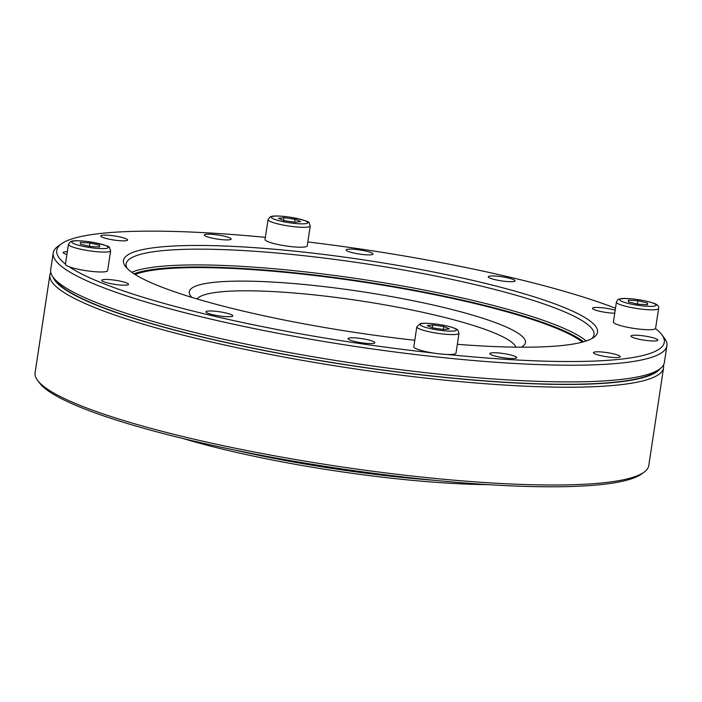 <?xml version="1.0" encoding="UTF-8"?>
<svg xmlns="http://www.w3.org/2000/svg" width="702" height="702" viewBox="0 0 702 702"><rect width="100%" height="100%" fill="white"/><g stroke="black" fill="none" stroke-linecap="round" stroke-linejoin="round"><path stroke-width="1.05" d="M427.264 325.596L432.765 324.912L443.848 326.544L449.412 328.861L443.91 329.536L432.836 327.913L427.264 325.596M432.344 327.711L432.765 324.912M443.401 329.466L443.848 326.544M459.003 333.257L455.993 353.159A21.332 3.247 -171.4 0 1 434.415 353.185A21.332 3.247 -171.4 0 1 413.803 346.779L416.812 326.878L420.2 323.719C420.989 323.376 425.315 322.604 438.443 324.368L447.639 326.114C457.072 328.51 457.669 329.958 457.809 330.072L459.003 333.257A21.332 3.247 -171.4 0 1 437.425 333.283A21.332 3.247 -171.4 0 1 416.812 326.878M89.935 242.989L99.544 245.261L99.579 246.99L90.005 246.446L80.397 244.164L80.361 242.436L89.935 242.989L89.435 246.305M99.28 246.972L99.544 245.261M110.635 250.746L107.625 270.647A21.332 3.247 -171.4 0 1 104.835 271.797A21.332 3.247 -171.4 0 1 80.87 269.787A21.332 3.247 -171.4 0 1 65.435 264.268L68.445 244.366L70.525 241.672L71.832 241.207C72.613 240.865 76.948 240.093 90.075 241.857C103.931 244.691 110.389 246.595 109.442 247.56L110.635 250.746A21.332 3.247 -171.4 0 1 107.845 251.895A21.332 3.247 -171.4 0 1 83.88 249.886A21.332 3.247 -171.4 0 1 68.445 244.366M488.118 484.643A226.544 34.495 -171.4 0 1 451.965 483.38A226.544 34.495 -171.4 0 1 182.941 438.487M235.082 450.131A228.87 34.854 8.6 0 0 434.863 480.343M265.365 237.355A307.23 46.788 8.6 0 0 61.451 243.813L57.968 246.314A310.328 47.262 8.6 0 0 53.22 252.957L50.693 269.638A310.328 47.262 8.6 0 0 53.273 277.395L55.853 280.818A307.23 46.788 8.6 0 0 206.019 337.82A307.23 46.788 8.6 0 0 656.142 371.595L659.626 369.094A310.328 47.262 8.6 0 0 664.382 362.451L666.9 345.77A310.328 47.262 8.6 0 0 664.329 338.022L661.74 334.6A307.23 46.788 8.6 0 0 655.536 328.571M69.217 266.786A307.23 46.788 8.6 0 0 209.459 315.075A307.23 46.788 8.6 0 0 433.239 353.001M446.963 354.449A307.23 46.788 8.6 0 0 661.74 334.6M615.487 308.248A307.23 46.788 8.6 0 0 307.827 241.962M61.451 243.813A307.23 46.788 8.6 0 0 65.461 264.075M457.327 344.322A239.733 36.504 8.6 0 0 593.883 337.32A239.733 36.504 8.6 0 0 365.979 260.24A239.733 36.504 8.6 0 0 125.474 266.479A239.733 36.504 8.6 0 0 242.646 310.96A239.733 36.504 8.6 0 0 414.785 340.277M508.336 277.992A13.575 2.071 -171.4 0 1 515.084 280.853A13.575 2.071 -171.4 0 1 501.351 280.87A13.575 2.071 -171.4 0 1 488.232 276.79A13.575 2.071 -171.4 0 1 508.336 277.992M366.26 251.167A13.575 2.071 -171.4 0 1 373.008 254.027A13.575 2.071 -171.4 0 1 359.275 254.045A13.575 2.071 -171.4 0 1 346.156 249.965A13.575 2.071 -171.4 0 1 366.26 251.167M224.429 236.223A13.575 2.071 -171.4 0 1 231.177 239.084A13.575 2.071 -171.4 0 1 217.445 239.092A13.575 2.071 -171.4 0 1 204.335 235.021A13.575 2.071 -171.4 0 1 224.429 236.223M120.858 237.162A13.575 2.071 -171.4 0 1 127.606 240.023A13.575 2.071 -171.4 0 1 113.873 240.031A13.575 2.071 -171.4 0 1 100.755 235.96A13.575 2.071 -171.4 0 1 120.858 237.162M66.901 254.572A13.575 2.071 -171.4 0 1 63.189 252.527A13.575 2.071 -171.4 0 1 67.339 251.676M121.797 281.502A13.575 2.071 -171.4 0 1 128.545 284.354A13.575 2.071 -171.4 0 1 114.812 284.371A13.575 2.071 -171.4 0 1 101.693 280.3A13.575 2.071 -171.4 0 1 121.797 281.502M226.053 313.013A13.575 2.071 -171.4 0 1 232.801 315.874A13.575 2.071 -171.4 0 1 219.068 315.891A13.575 2.071 -171.4 0 1 205.949 311.811A13.575 2.071 -171.4 0 1 226.053 313.013M368.129 339.838A13.575 2.071 -171.4 0 1 374.877 342.699A13.575 2.071 -171.4 0 1 361.144 342.716A13.575 2.071 -171.4 0 1 348.025 338.645A13.575 2.071 -171.4 0 1 368.129 339.838M509.95 354.791A13.575 2.071 -171.4 0 1 516.698 357.651A13.575 2.071 -171.4 0 1 502.965 357.66A13.575 2.071 -171.4 0 1 489.856 353.589A13.575 2.071 -171.4 0 1 509.95 354.791M613.53 353.852A13.575 2.071 -171.4 0 1 620.278 356.713A13.575 2.071 -171.4 0 1 606.546 356.721A13.575 2.071 -171.4 0 1 593.427 352.65A13.575 2.071 -171.4 0 1 613.53 353.852M651.096 337.276A13.575 2.071 -171.4 0 1 657.844 340.137A13.575 2.071 -171.4 0 1 644.111 340.154A13.575 2.071 -171.4 0 1 630.993 336.074A13.575 2.071 -171.4 0 1 651.096 337.276M614.741 313.224A13.575 2.071 -171.4 0 1 600.219 311.39A13.575 2.071 -171.4 0 1 592.488 308.31A13.575 2.071 -171.4 0 1 612.592 309.512A13.575 2.071 -171.4 0 1 615.198 310.205M591.935 338.539A236.627 36.03 8.6 0 0 594.024 334.749A236.627 36.03 8.6 0 0 365.444 263.741A236.627 36.03 8.6 0 0 126.088 263.978A236.627 36.03 8.6 0 0 126.974 268.217M53.22 252.957A310.328 47.262 8.6 0 0 207.476 318.296A310.328 47.262 8.6 0 0 666.9 345.77M53.273 277.395A310.328 47.262 8.6 0 0 204.949 334.977A310.328 47.262 8.6 0 0 659.626 369.094M300.649 221.578L295.147 222.262L284.073 220.639L278.501 218.322L284.003 217.638L295.077 219.27L300.649 221.578M294.638 222.192L295.077 219.27M283.582 220.437L284.003 217.638M310.24 225.983L307.23 245.884A21.332 3.247 -171.4 0 1 275.649 243.998A21.332 3.247 -171.4 0 1 265.04 239.505L268.05 219.603L270.13 216.909L271.437 216.444C272.218 216.102 276.553 215.33 289.68 217.094C303.536 219.928 309.994 221.832 309.047 222.797L310.24 225.983A21.332 3.247 -171.4 0 1 278.659 224.096A21.332 3.247 -171.4 0 1 268.05 219.603M637.978 304.194L628.369 301.921L628.334 300.184L637.907 300.737L647.516 303.01L647.551 304.738L637.978 304.194M647.262 304.721L647.516 303.01M637.407 304.054L637.907 300.737M658.608 308.494L655.598 328.396A21.332 3.247 -171.4 0 1 634.02 328.422A21.332 3.247 -171.4 0 1 613.408 322.016L616.417 302.114C618.743 297.516 619.111 299.798 621.34 298.675C623.402 297.999 639.329 298.666 652.913 302.966C657.239 304.256 659.134 306.098 658.608 308.494A21.332 3.247 -171.4 0 1 637.03 308.52A21.332 3.247 -171.4 0 1 616.417 302.114M644.032 472.209L641.417 474.087A308.002 46.902 -171.4 0 1 190.154 440.215A308.002 46.902 -171.4 0 1 39.61 383.073L37.671 380.502A310.328 47.262 8.6 0 0 189.356 438.083A310.328 47.262 8.6 0 0 644.032 472.209A310.328 47.262 8.6 0 0 648.78 465.558L663.574 367.76A310.328 47.262 -171.4 0 1 204.15 340.286A310.328 47.262 -171.4 0 1 49.895 274.947A310.328 47.262 -171.4 0 1 50.79 272.367M53.01 277.044A308.002 46.902 8.6 0 0 350.061 365.452A308.002 46.902 8.6 0 0 659.977 368.84M663.478 365.031A310.328 47.262 -171.4 0 1 663.574 367.76M49.895 274.947L35.1 372.753A310.328 47.262 8.6 0 0 37.671 380.502M447.402 326.105A18.427 2.808 8.6 0 0 420.112 324.543A18.427 2.808 8.6 0 0 447.499 331.028A18.427 2.808 8.6 0 0 447.402 326.105M105.783 248.464A18.427 2.808 8.6 0 0 89.909 241.865A18.427 2.808 8.6 0 0 74.219 243.813A18.427 2.808 8.6 0 0 105.783 248.464M582.3 342.128A233.678 35.583 8.6 0 0 362.688 282.002A233.678 35.583 8.6 0 0 135.109 274.5M521.288 347.2A169.989 25.886 8.6 0 0 361.232 291.584A169.989 25.886 8.6 0 0 191.892 297.385M515.909 347.157A161.846 24.649 8.6 0 0 359.845 300.772A161.846 24.649 8.6 0 0 197.043 298.938M583.546 341.795A235.284 35.828 8.6 0 0 362.758 281.511A235.284 35.828 8.6 0 0 134.021 273.806M586.161 340.988A236.627 36.03 8.6 0 0 363.066 279.501A236.627 36.03 8.6 0 0 131.765 272.262M280.519 221.077A18.427 2.808 8.6 0 0 307.801 222.631A18.427 2.808 8.6 0 0 280.414 216.146A18.427 2.808 8.6 0 0 280.519 221.077M622.13 298.719A18.427 2.808 8.6 0 0 638.004 305.309A18.427 2.808 8.6 0 0 653.694 303.361A18.427 2.808 8.6 0 0 622.13 298.719"/></g></svg>
